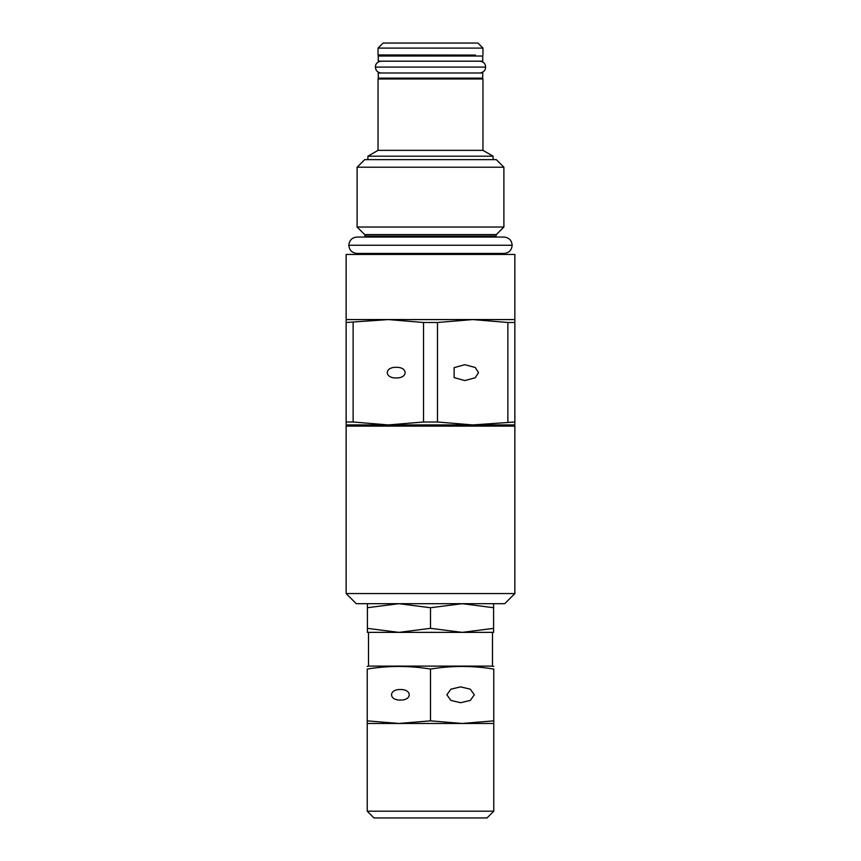 <?xml version="1.0" encoding="UTF-8"?>
<svg xmlns="http://www.w3.org/2000/svg" width="861" height="861" viewBox="0 0 861 861"><rect width="100%" height="100%" fill="white"/><g stroke="black" fill="none" stroke-linecap="round" stroke-linejoin="round"><path stroke-width="1.29" d="M367.238 723.466L367.238 669.072C367.238 665.596 367.238 665.596 367.238 669.072C367.238 665.596 367.238 665.596 367.238 669.072C388.322 665.596 409.416 665.596 430.5 669.072C451.584 665.596 472.678 665.596 493.762 669.072C493.762 665.596 493.762 665.596 493.762 669.072C493.762 665.596 493.762 665.596 493.762 669.072L493.762 811.202L367.238 811.202L367.238 723.466L398.869 723.466L430.5 720.851L462.131 723.466L493.762 720.851M430.5 666.113L492.503 666.113L492.503 632.372L368.497 632.372L368.497 666.113L430.5 666.113M430.5 669.072L430.5 720.851M367.238 720.851L398.869 723.466L493.762 723.466M400.397 689.521C412.171 689.23 412.171 700.348 400.397 700.058C388.623 700.348 388.623 689.23 400.397 689.521M446.87 694.795L450.895 700.402L460.603 702.716L470.31 700.402L474.336 694.795L470.31 689.187L460.603 686.863L450.895 689.187L446.87 694.795M493.762 811.202L487.014 817.95L373.986 817.95L367.238 811.202M367.399 603.69L367.399 632.372L398.869 632.372L430.5 628.315L462.131 632.372L493.601 632.372L493.601 603.69M367.399 607.705L398.869 603.69L430.5 607.737L430.5 628.315M367.399 628.358L398.869 632.372M356.271 603.69L504.729 603.69L514.856 593.563L346.144 593.563L356.271 603.69M514.856 593.563L514.856 426.12L346.144 426.12L346.144 593.563M346.144 426.12A1.27 1.27 -90 0 1 346.972 424.925L388.322 424.925L353.128 422.008L346.144 422.008L346.144 424.925L514.028 424.925A1.27 1.27 90 0 1 514.856 426.12M423.515 322.498L388.322 319.571L346.144 322.498L346.144 254.447L514.856 254.447L514.856 424.925L472.678 424.925L437.485 422.008L437.485 322.498L423.515 322.498L423.515 422.008L437.485 422.008M514.856 422.008L472.678 424.925M514.856 322.498L507.872 322.498L507.872 422.008M507.872 322.498L472.678 319.571L437.485 322.498M454.124 367.636L464.789 364.698L475.229 367.475L478.522 372.63L475.229 377.785L464.789 380.562L454.124 377.624L454.124 367.636M423.515 422.008L388.322 424.925M353.128 322.498L353.128 422.008M396.211 377.947C384.34 378.237 384.34 367.023 396.211 367.313C408.082 367.023 408.082 378.237 396.211 377.947M514.856 319.571L346.144 319.571M364.677 234.59L357.111 227.035L503.889 227.035L496.323 234.59L364.677 234.59L365.29 237.066L503.965 237.066L357.035 237.066C352.041 237.539 349.308 240.273 348.845 245.256L512.155 245.256C511.692 250.239 508.959 252.962 503.976 253.435L357.024 253.435C352.041 252.962 349.308 250.239 348.845 245.256M357.111 167.217L364.698 159.629L496.302 159.629L503.889 167.217L357.111 167.217L357.111 227.035M493.095 159.629L493.095 156.196L367.905 156.196L367.905 159.629M493.095 156.196L482.967 150.352L378.033 150.352L378.033 78.975L385.567 78.846A1.69 1.69 -90 0 0 386.912 78.136M367.905 156.196L378.033 150.352M482.967 150.352L482.967 78.975L378.033 78.975M482.967 78.975L385.567 78.846M474.088 78.136A1.69 1.69 90 0 0 475.433 78.846M430.5 78.136L378.28 78.136L378.28 72.991L482.72 72.991L482.72 78.136L430.5 78.136M430.5 61.174L378.28 61.174L378.28 56.03L482.72 56.03L482.72 61.174L430.5 61.174M475.433 55.082L378.033 54.953L475.433 55.082A1.69 1.69 0 0 0 473.948 56.03M385.567 55.082A1.69 1.69 0 0 1 387.052 56.03M482.967 54.953L482.967 48.108L378.033 48.108L378.033 54.953M378.033 48.108L383.091 43.05L477.909 43.05L482.967 48.108M346.144 322.498L346.144 422.008M462.131 632.372L493.601 628.358M430.5 607.737L462.131 603.69L493.601 607.705M496.323 234.59L495.71 237.066L357.024 237.066M361.502 254.447L364.074 253.435L496.926 253.435L499.498 254.447M495.71 236.086L365.29 236.086M381.315 61.174C377.462 61.691 375.493 63.66 375.418 67.083L485.582 67.083C485.507 63.66 483.538 61.691 479.685 61.174M492.503 666.113L493.762 666.446M368.497 666.113L367.238 666.446M503.889 167.217L503.889 227.035M512.155 245.256C511.692 240.273 508.959 237.539 503.976 237.066M375.418 67.083C375.73 70.688 377.699 72.647 381.315 72.991M485.582 67.083C485.507 70.505 483.538 72.475 479.685 72.991"/></g></svg>

